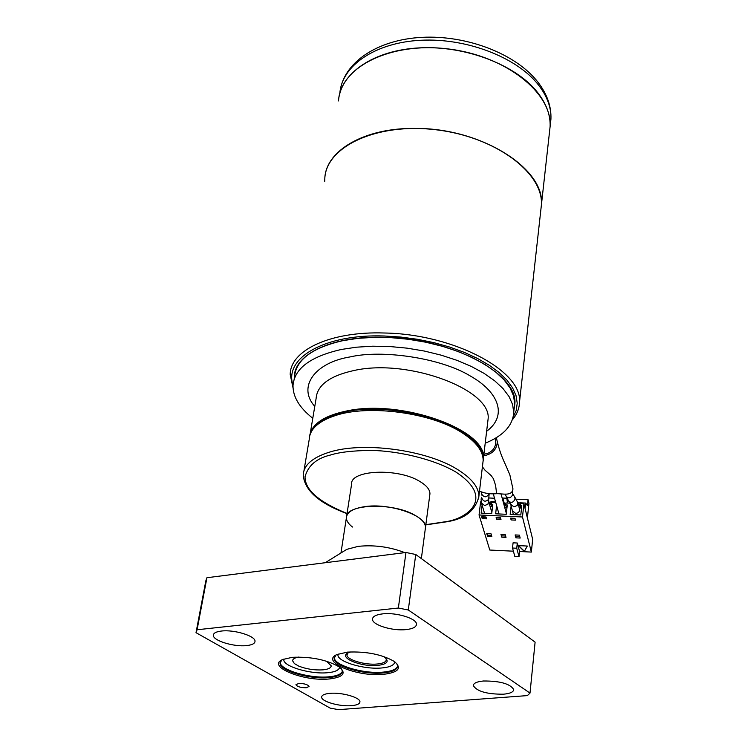 <?xml version="1.0" encoding="UTF-8"?>
<svg xmlns="http://www.w3.org/2000/svg" width="747" height="747" viewBox="0 0 747 747"><rect width="100%" height="100%" fill="white"/><g stroke="black" fill="none" stroke-linecap="round" stroke-linejoin="round"><path stroke-width="1.12" d="M314.776 406.396C297.222 386.741 314.898 362.575 350.212 356.898C381.922 349.475 440.543 357.766 470.414 376.049C499.099 392.231 507.652 415.799 486.633 431.28M309.632 436.183C311.508 423.941 324.291 415.444 347.99 410.691C403.053 399.3 487.623 430.477 483.374 458.583L483.122 461.216M312.778 418.273C299.528 407.797 292.936 396.928 293.001 385.685C294.281 368.57 310.444 356.487 341.491 349.437L356.506 347.187L372.734 346.197L389.757 346.524L407.143 348.158L424.427 351.062L441.169 355.161L456.921 360.325L471.301 366.432L483.953 373.295L494.607 380.737L503.02 388.561L509.062 396.573L512.629 404.585L513.712 412.4C512.89 425.519 503.394 435.781 485.214 443.204M513.712 412.4L514.664 403.856L513.6 395.985L510.052 387.926L504.038 379.859L495.644 371.987L485.027 364.508L472.412 357.608L458.07 351.482L442.355 346.291L425.669 342.191L408.422 339.278L391.083 337.653L374.098 337.345L357.906 338.354L342.929 340.651C311.938 347.785 295.793 359.97 294.486 377.216L294.467 378.29M338.148 654.036C335.039 661.104 363.91 669.863 381.913 667.949C389.822 667.248 394.155 665.222 394.92 661.889M336.038 655.007L334.18 658.331C333.526 666.137 363.584 674.989 383.127 672.944C392.502 672.011 397.339 669.704 397.656 666.007L396.657 663.392M383.566 674.326C398.534 672.44 402.157 668.173 394.425 661.534C382.053 654.419 366.394 651.272 347.448 652.112L336.888 654.568C319.959 661.758 357.393 677.221 383.566 674.326M330.155 708.109L196.013 632.681L197.087 629.758L398.356 608.03L408.292 609.991L530.006 693.085L527.391 695.597L338.54 709.65L330.155 708.109M329.959 693.337C324.553 693.851 321.78 695.102 321.64 697.1C321.201 701.508 339.652 706.765 351.435 705.663C356.935 705.177 359.765 703.926 359.933 701.891C360.493 697.53 341.818 692.161 329.959 693.337M221.42 631.047C216.135 631.682 213.446 633.101 213.343 635.305C212.848 640.646 234.091 647.126 246.734 645.576C252.122 644.969 254.886 643.541 255.016 641.299C255.661 636.024 234.147 629.404 221.42 631.047M382.557 613.885C376.012 614.697 372.66 616.462 372.492 619.188C372.015 624.94 392.577 631.224 406.172 629.59C412.83 628.825 416.256 627.05 416.481 624.268C417.097 618.591 396.246 612.148 382.557 613.885M483.486 680.993C476.913 681.628 473.523 683.16 473.318 685.578C476.829 691.367 486.839 694.243 503.347 694.206C510.014 693.599 513.469 692.067 513.731 689.602C510.238 683.804 500.163 680.928 483.486 680.993M329.306 678.967C343.265 677.24 346.608 673.234 339.343 666.968C326.906 659.769 311.228 656.548 292.292 657.313L282.543 659.564C266.063 666.445 303.936 681.787 329.306 678.967M306.279 687.754L309.053 686.456C307.708 684.476 304.262 683.468 298.697 683.449L295.933 684.738C297.287 686.717 300.733 687.726 306.279 687.754M281.815 659.937L280.06 663.047C279.387 670.685 309.79 679.621 328.857 677.604C337.597 676.745 342.089 674.597 342.359 671.17L341.482 668.78M197.087 629.758L206.928 577.72L205.827 580.867L196.013 632.681M408.292 609.991L415.752 554.489L535.104 642.14L530.006 693.085M206.928 577.72L405.966 552.491L398.356 608.03M405.966 552.491L415.752 554.489M404.837 552.64C389.673 546.832 374.135 544.731 358.224 546.356L346.795 549.353L343.097 551.65M364.172 506.737C352.743 508.614 346.813 512.293 346.393 517.764C344.647 503.861 393.015 501.975 415.22 515.411C421.99 519.296 425.416 523.274 425.501 527.345C427.041 515.57 388.991 502.544 364.172 506.737M283.981 658.975C281.18 665.866 310.173 674.569 327.653 672.711C334.861 672.085 338.877 670.255 339.717 667.248M383.136 656.314L384.602 657.229C389.514 661.44 387.245 664.158 377.795 665.4C361.146 667.286 337.467 657.369 348.242 652.822L351.062 651.87M347.953 652.971L346.963 654.904C346.515 659.769 365.208 665.316 377.356 663.999C383.136 663.401 386.124 661.963 386.311 659.666L385.816 658.21M326.448 661.179L331.229 665.838C331.061 667.958 328.288 669.303 322.909 669.863C314.375 670.348 306.27 669.079 298.595 666.035L294.355 663.569L292.609 660.806C292.675 659.003 294.766 657.743 298.884 657.033M298.595 666.035L294.355 663.569M421.355 558.597L429.955 493.758C429.898 489.546 426.518 485.447 419.833 481.46C397.908 467.669 349.932 469.882 351.576 484.271L346.664 516.018M352.519 527.037C348.466 523.955 346.431 520.864 346.393 517.764L340.959 552.976M305.458 356.767L305.85 356.207M509.034 385.984L509.249 386.629M415.369 128.437C364.405 127.606 325.561 150.745 324.805 178.645C325.916 146.617 376.946 122.415 436.22 129.791C495.513 136.766 543.517 172.949 541.407 204.855C545.301 168.953 481.451 127.933 415.369 128.437M293.02 387.833L290.209 374.583C290.041 350.408 330.314 331.117 384.313 333.003C454.307 334.086 522.891 371.352 519.482 402.325C519.296 408.646 516.933 414.464 512.377 419.777M293.02 385.237C283.608 358.13 324.478 333.788 384.416 336.001L400.99 337.074L417.648 339.315L434.007 342.668L449.694 347.066L464.345 352.397L477.65 358.523L489.332 365.292L499.164 372.557L506.961 380.148L512.61 387.898L516.037 395.63L517.232 403.203L516.224 410.476L513.096 417.302M294.271 378.458L294.281 377.179C294.113 353.929 332.929 335.44 384.854 337.28C452.122 338.344 518.129 374.088 514.87 403.875L514.001 409.814M295.747 369.774L295.747 370.372M514.655 402.353L514.832 401.783M324.74 181.344L324.805 178.645M549.503 131.986L550.109 126.532C552.407 93.095 505.812 55.698 447.985 48.91C390.177 41.701 340.025 67.389 338.531 100.929C340.165 73.383 373.612 50.105 419.683 47.864C465.68 45.483 516.158 65.073 537.597 92.497C546.384 103.777 550.558 115.122 550.109 126.532L519.482 402.325M519.576 551.501L519.025 556.674L514.842 556.459L512.517 548.027L513.077 542.817L517.298 543.022L519.576 551.501L531.35 552.08L522.489 516.989L479.051 514.982L489.789 550.035L513.385 551.193M518.343 545.609L527.326 546.048L524.31 551.463L518.343 545.609M515.916 537.849L515.131 534.936L519.408 535.141L520.164 538.055L515.916 537.849L516.056 536.542L519.819 536.719M482.217 518.614L481.666 516.793L485.998 516.989L486.549 518.81L482.217 518.614L482.375 517.279L486.138 517.456M487.651 536.486L486.773 533.582L491.012 533.788L491.881 536.691L487.651 536.486L487.81 535.188L491.489 535.366M496.652 519.277L496.129 517.456L500.471 517.662L500.985 519.482L496.652 519.277L496.802 517.951L500.602 518.129M501.769 537.168L500.938 534.264L505.187 534.469L506.008 537.373L501.769 537.168L501.909 535.86L505.635 536.038M511.116 519.949L510.631 518.129L514.991 518.325L515.467 520.155L511.116 519.949L511.265 518.623L515.113 518.801M524.31 551.463L527.214 546.038M518.642 545.618L524.329 551.202M515.635 534.964L516.056 536.542M482.235 516.812L482.375 517.279M487.324 533.61L487.81 535.188M496.671 517.484L496.802 517.951M501.461 534.282L501.909 535.86M511.144 518.147L511.265 518.623M511.116 505.887L510.164 514.468L520.799 514.954L521.798 505.626L520.201 505.551L520.407 503.618L523.899 503.777L532.667 539.343L531.35 552.08M479.051 514.982L480.61 501.844L481.217 501.872M523.899 503.777L522.489 516.989M482.104 505.121L481.161 513.142L491.731 513.628L492.796 504.318L491.209 504.244L491.433 502.329L495.747 502.516M496.587 505.514L495.644 513.805L506.242 514.291L507.278 504.972L505.682 504.897L505.896 502.974L510.201 503.161M517.298 543.022L516.737 548.242L519.025 556.674M516.737 548.242L512.517 548.027M518.735 505.99L520.332 506.064M489.602 504.683L491.358 504.757M504.15 505.336L505.822 505.411M504.673 507.288L506.354 507.362L505.682 504.897M490.172 506.634L491.918 506.709L491.209 504.244M520.201 505.551L520.818 508.016L519.23 507.941M525.085 508.604L525.673 503.067L520.052 502.815L519.707 506.036M527.401 517.979L528.941 503.375L528.064 499.715L527.438 505.598L525.673 503.067M488.697 501.526L490.658 503.945L490.928 501.601L491.349 503.067M517.942 502.806L520.043 502.899M490.928 501.601L495.55 501.807M518.381 504.617L519.641 504.673L519.781 505.346M506.998 499.454L507.512 503.048M502.927 500.845L502.834 498.034L506.541 498.202M519.492 506.027L519.641 504.673M516.41 499.201L528.064 499.715M489.108 497.988L494.542 498.23M504.823 505.364L502.834 498.034M519.445 508.81L519.613 509.473C519.576 511.863 518.241 513.17 515.626 513.376L512.367 510.631L510.827 504.804M495.252 439.227L495.747 441.832C495.756 446.678 493.384 450.385 488.622 452.981L483.888 454.353M496.335 437.677L497.306 441.692C496.876 449.479 492.348 454.176 483.711 455.791M479.499 491.115C484.607 493.375 490.321 494.234 496.615 493.692C502.059 493.459 512.04 496.634 512.946 489.005L512.844 488.202M487.651 422.755L488.071 419.263C492.413 390.102 408.954 358.308 354.377 370.419C329.913 375.732 317.158 385.078 316.112 398.45L310.313 432.989M334.311 657.351L334.311 657.5C333.657 665.316 363.705 674.168 383.239 672.113C391.708 671.301 396.517 669.293 397.656 666.1M280.19 662.066L280.19 662.234C279.527 669.872 309.921 678.818 328.988 676.801C336.804 676.054 341.267 674.214 342.359 671.282M347.056 513.478C318.913 502.04 304.907 489.799 305.037 476.754C308.147 465.558 316.569 458.331 330.305 455.072C339.446 452.159 353.135 450.6 371.362 450.404C396.816 450.908 431.962 458.294 455.465 471.768C495.541 497.866 467.613 517.923 447.304 521.453L425.855 524.683M478.603 499.005L478.883 496.307C478.808 487.203 471.628 478.22 457.341 469.368C426.416 449.862 362.743 441.328 329.091 452.262C312.293 457.612 303.674 465.204 303.235 475.045C304.524 490.424 319.118 503.301 347.028 513.665M309.781 435.576C309.865 431.467 317.354 420.188 335.758 414.557C386.787 396.283 487.959 427.359 483.16 460.451C483.132 451.029 476.072 441.776 461.963 432.69C431.439 412.671 368.439 404.192 335.02 415.677C318.334 421.308 309.734 429.217 309.23 439.404L303.973 470.647M339.829 93.599C341.491 65.941 374.882 42.551 420.85 40.263C466.754 37.836 517.101 57.463 538.475 84.981C547.224 96.298 551.379 107.689 550.931 119.146L550.324 124.618M481.208 498.632L481.591 497.287C482.982 501.629 485.345 502.311 488.669 499.313L489.201 493.365M481.105 499.603L481.442 502.918L484.672 505.57L487.95 504.141L488.51 500.892M481.992 495.373L481.75 494.197C484.28 497.819 486.727 497.642 489.098 493.664L489.117 493.356M514.169 496.288L515.113 498.772C513.619 502.404 511.48 503.235 508.707 501.274L505.065 494.056M517.783 502.273L517.213 505.458L513.936 506.886L510.649 504.122L509.23 501.844M519.613 509.473L517.96 502.955L514.683 496.858L512.741 493.954L512.75 494.701C510.35 498.716 507.885 498.865 505.364 495.158M496.615 493.692L495.597 485.419L493.431 478.734L491.068 475.484L485.064 470.265L482.394 466.828M487.688 422.428L483.374 458.583M294.486 377.216L294.122 379.308M334.32 657.313L334.18 658.331M213.343 635.305L213.502 634.418M372.492 619.188L372.613 618.339M346.795 549.353L325.206 562.734M280.209 662.029L280.06 663.047M292.609 660.796L292.712 660.143M346.963 654.904L347.066 654.213M447.911 521.602L425.827 524.88M483.16 460.451L478.883 496.307C475.568 510.192 465.325 518.605 448.153 521.537M294.281 377.179L294.701 374.817M294.99 373.127L295.41 370.736M339.866 93.132C342.686 62.907 376.936 39.703 421.85 37.35C466.894 34.941 516.065 53.887 537.933 82.133C547.112 94.075 551.445 106.41 550.931 119.146L550.109 126.532M495.578 440.497L495.046 438.452M512.545 511.312L513.413 514.618M493.225 493.543L498.959 513.955M501.032 493.888L506.345 513.413M488.669 499.313L488.697 501.554L491.862 512.479M484.551 513.301L481.656 503.627M481.75 494.197L481.273 492.59M512.741 493.954L512.153 491.666M512.946 489.005L509.837 474.747L505.476 464.671C501.825 457.061 499.108 449.395 497.325 441.692"/></g></svg>
